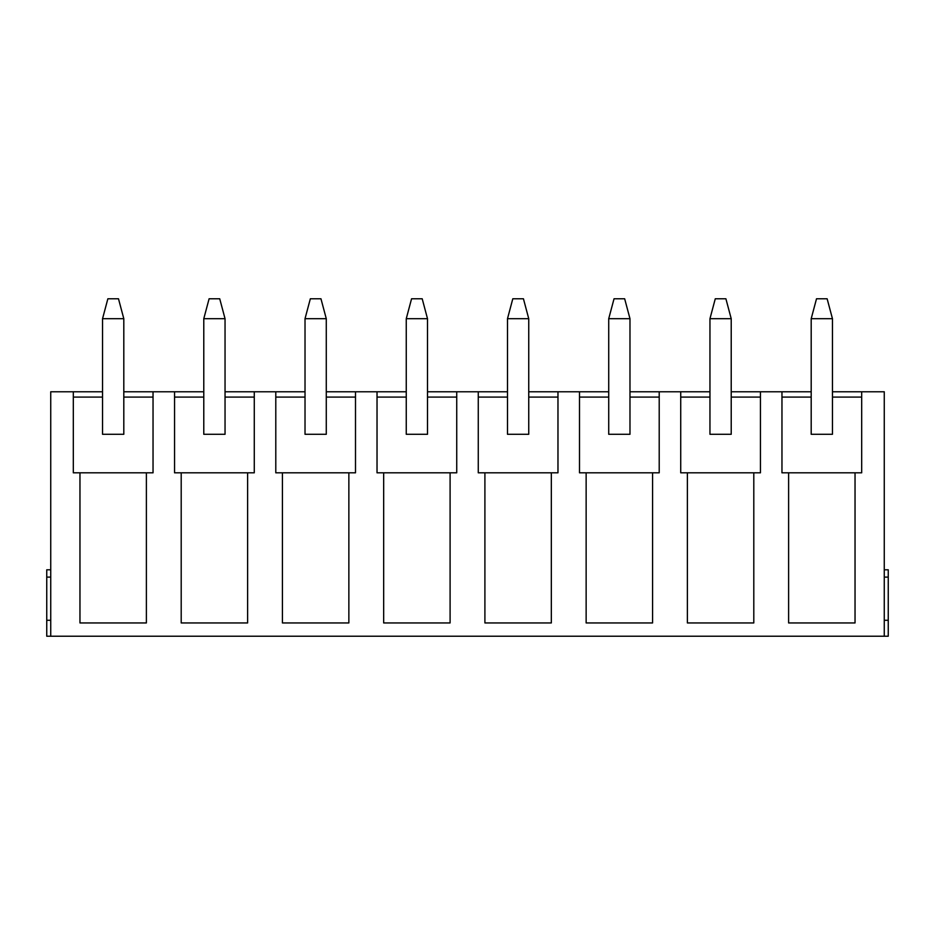 <?xml version="1.0" encoding="UTF-8"?>
<svg xmlns="http://www.w3.org/2000/svg" width="935" height="935" viewBox="0 0 935 935"><rect width="100%" height="100%" fill="white"/><g stroke="black" fill="none" stroke-linecap="round" stroke-linejoin="round"><path stroke-width="1.4" d="M811.194 318.706L811.194 434.284L832.454 434.284L832.454 318.706L811.194 318.706L816.512 298.779L827.136 298.779L832.454 318.706M709.957 318.706L709.957 434.284L731.217 434.284L731.217 318.706L709.957 318.706L715.275 298.779L725.899 298.779L731.217 318.706M608.72 318.706L608.72 434.284L629.98 434.284L629.98 318.706L608.72 318.706L614.038 298.779L624.662 298.779L629.98 318.706M507.495 318.706L507.495 434.284L528.742 434.284L528.742 318.706L507.495 318.706L512.801 298.779L523.436 298.779L528.742 318.706M406.257 318.706L406.257 434.284L427.505 434.284L427.505 318.706L406.257 318.706L411.564 298.779L422.199 298.779L427.505 318.706M305.02 318.706L305.02 434.284L326.28 434.284L326.28 318.706L305.02 318.706L310.338 298.779L320.962 298.779L326.28 318.706M203.783 318.706L203.783 434.284L225.043 434.284L225.043 318.706L203.783 318.706L209.101 298.779L219.725 298.779L225.043 318.706M102.546 318.706L102.546 434.284L123.806 434.284L123.806 318.706L102.546 318.706L107.864 298.779L118.488 298.779L123.806 318.706M102.546 391.777L50.735 391.777L50.735 636.221L46.75 636.221L46.75 620.279L50.735 620.279M203.783 391.777L123.806 391.777M305.02 391.777L225.043 391.777M406.257 391.777L326.28 391.777M507.495 391.777L427.505 391.777M608.72 391.777L528.742 391.777M709.957 391.777L629.98 391.777M811.194 391.777L731.217 391.777M884.265 620.279L888.25 620.279L888.25 636.221L884.265 636.221L884.265 391.777L832.454 391.777M884.265 636.221L50.735 636.221M225.043 397.083L254.273 397.083M174.553 397.083L203.783 397.083M254.273 391.777L254.273 472.818L174.553 472.818L174.553 391.777M861.684 391.777L861.684 472.818L781.964 472.818L781.964 391.777M788.614 472.818L788.614 622.944L855.034 622.944L855.034 472.818M760.447 391.777L760.447 472.818L680.727 472.818L680.727 391.777M687.377 472.818L687.377 622.944L753.797 622.944L753.797 472.818M659.21 391.777L659.21 472.818L579.501 472.818L579.501 391.777M586.14 472.818L586.14 622.944L652.572 622.944L652.572 472.818M557.973 391.777L557.973 472.818L478.264 472.818L478.264 391.777M484.903 472.818L484.903 622.944L551.334 622.944L551.334 472.818M456.736 391.777L456.736 472.818L377.027 472.818L377.027 391.777M383.666 472.818L383.666 622.944L450.097 622.944L450.097 472.818M355.499 391.777L355.499 472.818L275.79 472.818L275.79 391.777M282.428 472.818L282.428 622.944L348.86 622.944L348.86 472.818M181.203 472.818L181.203 622.944L247.623 622.944L247.623 472.818M153.036 391.777L153.036 472.818L73.316 472.818L73.316 391.777M79.966 472.818L79.966 622.944L146.386 622.944L146.386 472.818M326.28 397.083L355.499 397.083M275.79 397.083L305.02 397.083M427.505 397.083L456.736 397.083M377.027 397.083L406.257 397.083M528.742 397.083L557.973 397.083M478.264 397.083L507.495 397.083M629.98 397.083L659.21 397.083M579.501 397.083L608.72 397.083M731.217 397.083L760.447 397.083M680.727 397.083L709.957 397.083M832.454 397.083L861.684 397.083M781.964 397.083L811.194 397.083M73.316 397.083L102.546 397.083M123.806 397.083L153.036 397.083M888.25 620.279L888.25 569.801L884.265 569.801M50.735 569.801L46.75 569.801L46.75 620.279M884.265 577.105L888.25 577.105M50.735 577.105L46.75 577.105"/></g></svg>
